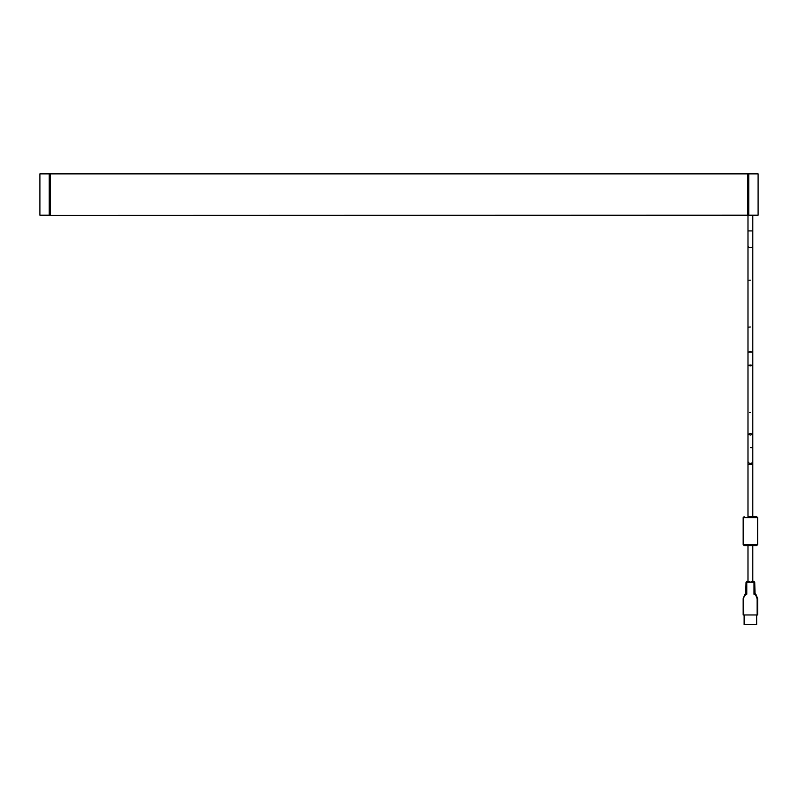 <?xml version="1.0" encoding="UTF-8"?>
<svg xmlns="http://www.w3.org/2000/svg" width="798" height="798" viewBox="0 0 798 798"><rect width="100%" height="100%" fill="white"/><g stroke="black" fill="none" stroke-linecap="round" stroke-linejoin="round"><path stroke-width="1.2" d="M40.868 215.41L757.91 215.41M40.09 215.41L747.786 215.211L747.786 173.874L747.786 215.211L758.1 215.211L758.1 173.874L50.214 173.874L50.214 215.211L50.214 173.395L49.247 173.874L49.247 215.211L39.9 215.211L39.9 173.874L758.1 173.874M39.9 173.874L49.247 173.395M756.654 545.593L744.125 545.593L743.167 544.625L757.621 544.625L756.654 545.593L747.985 545.593L747.985 581.243L747.018 581.243L750.389 582.211L752.315 581.243L750.389 582.211L748.464 581.243M752.315 581.243L753.761 581.243L752.803 581.243L752.803 545.593M755.038 593.772L755.935 594.38A0.968 0.968 0 0 0 755.038 593.772L754.728 582.211L754 582.211L754 594.251L755.038 593.772A0.968 0.968 0 0 1 755.935 594.38L757.551 598.42A0.968 0.968 0 0 1 757.621 598.779L757.621 614.969L743.167 614.969L743.167 598.779A0.968 0.968 0 0 1 743.237 598.42L744.853 594.38A0.968 0.968 0 0 1 745.741 593.772L746.788 594.251L746.788 582.211L747.347 581.243M756.654 614.969L756.654 624.605L744.125 624.605L744.125 614.969M753.442 581.243L754 582.211L746.05 582.211L745.741 594.251L746.788 594.251M744.125 545.593L747.985 545.593M747.985 516.685L756.654 516.685L752.803 516.685L752.803 464.336L747.985 464.336L747.985 516.685M750.389 516.685L752.803 516.685M748.753 215.41L748.753 173.395M755.487 594.56L757.132 598.779L757.132 614.969M757.132 598.779L757.621 598.779A0.968 0.968 0 0 0 757.551 598.42L757.103 598.6M743.646 614.969L743.167 598.779A0.968 0.968 0 0 1 743.237 598.42L745.741 594.251M745.741 593.772A0.968 0.968 0 0 0 744.853 594.38L745.292 594.56M754 594.251L755.038 594.251M743.167 544.625L743.167 517.643L757.621 517.643L756.654 516.685M747.985 245.764A2.414 2.125 0 0 0 752.803 245.764L752.803 230.921L747.985 230.921L747.985 461.114A2.414 2.294 0 0 0 750.389 463.399A2.414 2.294 0 0 0 752.803 461.114L752.803 464.336M752.803 245.764L752.803 461.114M754.728 582.211L753.761 581.243M746.05 582.211L747.018 581.243M757.621 544.625L757.621 517.643M743.167 517.643L744.125 516.685M747.985 461.114L747.985 464.336M750.389 433.424L748.145 434.341L750.389 435.05L752.634 434.341L750.389 433.424M750.389 351.539L748.394 352.078L752.384 352.078L750.389 351.539M750.389 447.618L751.706 447.668L750.389 447.618M750.389 412.347L749.422 412.366L750.389 412.347M750.389 364.995L748.334 365.334L750.389 365.923L752.444 365.334L750.389 364.995M750.389 327L748.664 327.14L750.389 327M750.389 280.158L749.033 280.208L750.389 280.158M747.985 230.921L747.985 215.41M752.803 230.921L752.803 215.41"/></g></svg>
